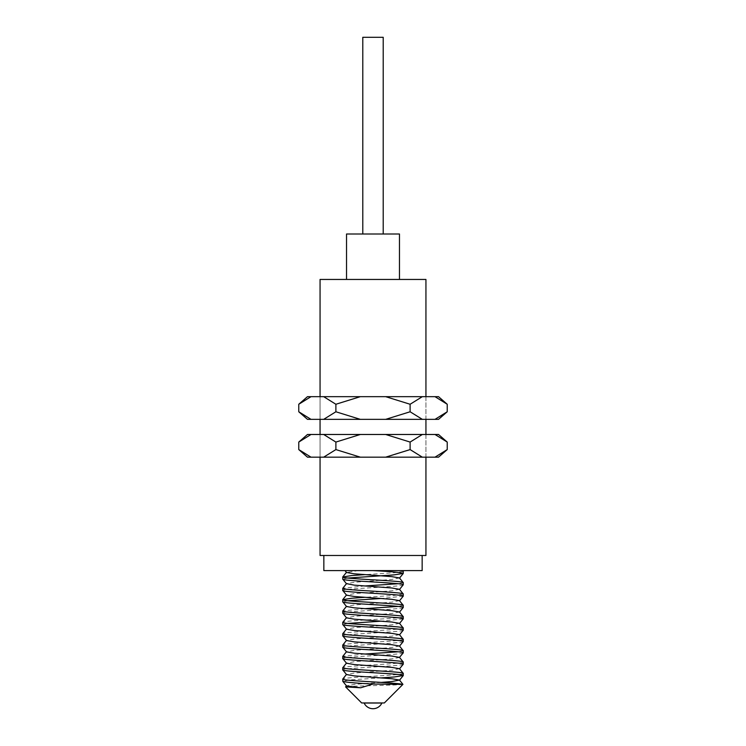 <?xml version="1.0" encoding="UTF-8"?>
<svg xmlns="http://www.w3.org/2000/svg" width="746" height="746" viewBox="0 0 746 746"><rect width="100%" height="100%" fill="white"/><g stroke="black" fill="none" stroke-linecap="round" stroke-linejoin="round"><path stroke-width="0.56" stroke-dasharray="3.73 2.8" d="M362.789 234.002L383.211 234.002L362.789 234.002M346.536 279.452L399.464 279.452L346.536 279.452M381.877 702.956L364.123 702.956L381.877 702.956M422.152 555.481L323.848 555.481L422.152 555.481M425.938 457.167L425.938 434.48L320.062 434.48L425.938 434.48L425.938 457.167L320.062 457.167L320.062 434.48L320.062 457.167L425.938 457.167M425.938 419.355L425.938 396.667L320.062 396.667L425.938 396.667L425.938 419.355L320.062 419.355L320.062 396.667L320.062 419.355L425.938 419.355M400.984 570.606L402.719 570.606M381.29 677.881L351.608 679.793L342.75 681.21M403.25 673.405C405.115 675.298 340.885 677.191 342.75 679.074M403.25 664.192C405.115 666.085 340.885 667.978 342.75 669.871M403.25 662.056C405.115 663.949 340.885 665.842 342.75 667.735M403.25 652.853C405.115 654.746 340.885 656.629 342.75 658.522M403.25 650.717L398.187 651.78M364.71 654.046L342.787 656.312M403.25 641.504C405.115 643.397 340.885 645.29 342.75 647.183M403.25 639.378C405.115 641.262 340.885 643.155 342.75 645.048M403.25 630.165C405.115 632.058 340.885 633.941 342.75 635.834M403.25 628.029C405.115 629.922 340.885 631.815 342.75 633.699M403.213 618.9L381.29 621.157M347.813 623.423L342.75 624.495M403.25 616.69C405.115 618.574 340.885 620.467 342.75 622.36M403.25 607.477C405.115 609.37 340.885 611.254 342.75 613.147M403.25 605.342L398.187 606.405M364.71 608.671L342.787 610.937M403.213 596.213L381.29 598.469M347.813 600.735L342.75 601.808M403.25 594.002L394.392 595.42L364.71 597.332M403.25 584.789C405.115 586.682 340.885 588.566 342.75 590.459M403.25 582.654L398.187 583.717M364.71 585.983L342.787 588.249M347.813 578.047L342.75 579.12M403.25 571.315L394.392 572.732L364.71 574.644M399.464 234.002L346.536 234.002M320.062 279.452L425.938 279.452M361.661 702.956L384.339 702.956M323.848 570.606L422.152 570.606M345.016 570.606L358.313 570.606L346.517 572.471M320.062 555.481L425.938 555.481M402.933 684.362C404.313 685.173 343.365 686.012 345.603 686.898M399.483 577.954L391.753 579.465L354.247 582.3L346.517 583.633M399.483 589.303L391.753 590.813L354.247 593.648L346.517 595.159M399.483 600.642L391.753 602.153L354.247 604.987L346.517 606.498M399.483 611.99L391.753 613.501L354.247 616.336L346.517 617.847M399.483 623.33L391.753 624.84L354.247 627.675L346.517 629.186M399.483 634.678L391.753 636.189L354.247 639.024L346.517 640.534M399.483 646.017L391.753 647.528L354.247 650.363L346.517 651.873M399.558 657.459L391.753 658.877L354.247 661.711L346.517 663.222M399.483 668.705L391.753 670.216L354.247 673.051L346.517 674.561M381.29 682.413L354.247 684.399L346.517 685.91M364.123 703.03L381.877 703.03M383.211 37.3L362.789 37.3M447.227 404.257L435.002 396.667L438.517 396.667M298.773 411.773L310.998 419.355L323.661 419.355L335.887 411.773L335.887 404.257L323.661 396.667L360.337 396.667L335.887 404.257M307.483 396.667L310.998 396.667L298.773 404.257M310.998 396.667L323.661 396.667M335.887 411.773L360.337 419.355L385.663 419.355L410.113 411.773L410.113 404.257L385.663 396.667L422.339 396.667L410.113 404.257M360.337 396.667L385.663 396.667M410.113 411.773L422.339 419.355L435.002 419.355L447.227 411.773M422.339 396.667L435.002 396.667M307.483 419.355L310.998 419.355M323.661 419.355L360.337 419.355M385.663 419.355L422.339 419.355M435.002 419.355L438.517 419.355M447.227 442.07L435.002 434.48L438.517 434.48M298.773 449.586L310.998 457.167L323.661 457.167L335.887 449.586L335.887 442.07L323.661 434.48L360.337 434.48L335.887 442.07M307.483 434.48L310.998 434.48L298.773 442.07M310.998 434.48L323.661 434.48M335.887 449.586L360.337 457.167L385.663 457.167L410.113 449.586L410.113 442.07L385.663 434.48L422.339 434.48L410.113 442.07M360.337 434.48L385.663 434.48M410.113 449.586L422.339 457.167L435.002 457.167L447.227 449.586M422.339 434.48L435.002 434.48M307.483 457.167L310.998 457.167M323.661 457.167L360.337 457.167M385.663 457.167L422.339 457.167M435.002 457.167L438.517 457.167"/><path stroke-width="1.12" d="M362.789 234.002L362.789 37.3L383.211 37.3L383.211 234.002M346.536 279.452L346.536 234.002L399.464 234.002L399.464 279.452M381.877 703.03L364.123 703.03A9.773 9.773 0 0 0 381.877 703.03L381.877 702.956M384.339 702.956L361.661 702.956L345.603 686.898L360.71 687.775L373 684.045L402.933 684.362L384.339 702.956M342.75 669.871L342.75 667.735C340.885 669.619 405.115 671.512 403.25 673.405L403.25 675.54C405.115 673.647 340.885 671.754 342.75 669.871L346.517 674.561L354.247 675.885L391.753 678.729L399.483 680.054L402.933 684.362M422.152 555.481L422.152 570.606L323.848 570.606L323.848 555.481M425.938 457.167L425.938 555.481L320.062 555.481L320.062 457.167M425.938 434.48L425.938 419.355M425.938 396.667L425.938 279.452L320.062 279.452L320.062 396.667M320.062 434.48L320.062 419.355M342.75 658.522L342.75 656.387C340.885 658.28 405.115 660.173 403.25 662.056L403.25 664.192C405.115 662.308 340.885 660.415 342.75 658.522L346.517 663.222L354.247 664.546L391.753 667.381L399.483 668.705L403.25 673.405M342.75 647.183L342.75 645.048C340.885 646.931 405.115 648.824 403.25 650.717L403.25 652.853C405.115 650.96 340.885 649.067 342.75 647.183L346.517 651.873L354.247 653.198L391.753 656.042L399.483 657.366L403.25 662.056M342.75 635.834L342.75 633.699C340.885 635.592 405.115 637.485 403.25 639.378L403.25 641.504C405.115 639.62 340.885 637.727 342.75 635.834L346.517 640.534L354.247 641.858L391.753 644.693L399.483 646.017L403.25 650.717M342.75 624.495L342.75 622.36C340.885 624.243 405.115 626.136 403.25 628.029L403.25 630.165C405.115 628.272 340.885 626.379 342.75 624.495L346.517 629.186L354.247 630.51L391.753 633.354L399.483 634.678L403.25 639.378M342.75 613.147L342.75 611.011C340.885 612.904 405.115 614.797 403.25 616.69L403.25 618.816C405.115 616.933 340.885 615.04 342.75 613.147L346.517 617.847L354.247 619.171L391.753 622.005L399.483 623.33L403.25 628.029M342.75 601.808L342.75 599.672C340.885 601.556 405.115 603.449 403.25 605.342L403.25 607.477C405.115 605.584 340.885 603.691 342.75 601.808L346.517 606.498L354.247 607.831L391.753 610.666L399.483 611.99L403.25 616.69M342.75 590.459L342.75 588.324C340.885 590.217 405.115 592.11 403.25 594.002L403.25 596.129C405.115 594.245 340.885 592.352 342.75 590.459L346.517 595.159L354.247 596.483L391.753 599.318L399.483 600.642L403.25 605.342M342.75 588.324L346.517 583.633L354.247 585.144L391.753 587.979L399.483 589.303L403.25 594.002M342.75 579.12L342.75 576.984C340.885 578.877 405.115 580.761 403.25 582.654L403.25 584.789C405.115 582.896 340.885 581.003 342.75 579.12L346.517 583.81M345.016 570.606L346.517 572.471L354.247 573.795L391.753 576.63L399.483 577.954L403.25 582.654M373 570.606C391.37 571.557 401.46 572.499 403.25 573.441L403.25 571.315L400.984 570.606M402.709 570.606L403.25 571.315M403.25 675.54L394.392 676.958L381.29 677.881M360.71 687.775L346.517 685.91L342.787 681.294L342.75 679.074C340.903 680.734 390.559 682.385 400.984 684.045M346.517 674.375L342.75 679.074M403.25 664.192L399.483 668.892M346.517 663.035L342.75 667.735M403.25 652.853L399.483 657.366M398.187 651.78L364.71 654.046M346.517 651.696L342.75 656.387M403.25 641.504L399.483 646.204M346.517 640.348L342.75 645.048M403.25 630.165L399.483 634.865M346.517 629.009L342.75 633.699M403.25 618.816L399.483 623.516M381.29 621.157L347.813 623.423M346.517 617.66L342.75 622.36M403.25 607.477L399.483 612.177M398.187 606.405L364.71 608.671M346.517 606.321L342.75 611.011M403.25 596.129L399.483 600.828M381.29 598.469L347.813 600.735M364.71 597.332L351.608 598.255L342.75 599.672M403.25 584.789L399.483 589.489M398.187 583.717L364.71 585.983M403.25 573.441L394.392 574.858L347.813 578.047M364.71 574.644L351.608 575.567L342.75 576.984M342.75 681.21C344.54 682.152 354.63 683.103 373 684.045M345.603 686.861L346.517 685.723M399.483 680.054L391.753 681.564L381.29 682.413M435.002 419.355L447.227 411.773L438.517 419.355L422.339 419.355L410.113 411.773L385.663 419.355L360.337 419.355L335.887 411.773L335.887 404.257L360.337 396.667L323.661 396.667L335.887 404.257M447.227 404.257L435.002 396.667L438.517 396.667L447.227 404.257L447.227 411.773M410.113 411.773L410.113 404.257L422.339 396.667L385.663 396.667L410.113 404.257M385.663 396.667L360.337 396.667M335.887 411.773L323.661 419.355L310.998 419.355L298.773 411.773L298.773 404.257L310.998 396.667L307.483 396.667L298.773 404.257M323.661 396.667L310.998 396.667M435.002 396.667L422.339 396.667M422.339 419.355L385.663 419.355M360.337 419.355L323.661 419.355M310.998 419.355L307.483 419.355L298.773 411.773M435.002 457.167L447.227 449.586L438.517 457.167L422.339 457.167L410.113 449.586L385.663 457.167L360.337 457.167L335.887 449.586L335.887 442.07L360.337 434.48L323.661 434.48L335.887 442.07M447.227 442.07L435.002 434.48L438.517 434.48L447.227 442.07L447.227 449.586M410.113 449.586L410.113 442.07L422.339 434.48L385.663 434.48L410.113 442.07M385.663 434.48L360.337 434.48M335.887 449.586L323.661 457.167L310.998 457.167L298.773 449.586L298.773 442.07L310.998 434.48L307.483 434.48L298.773 442.07M323.661 434.48L310.998 434.48M435.002 434.48L422.339 434.48M422.339 457.167L385.663 457.167M360.337 457.167L323.661 457.167M310.998 457.167L307.483 457.167L298.773 449.586M399.483 578.141L403.213 573.525M399.483 680.24L403.213 675.615M342.787 599.588L346.517 594.972M342.787 576.9L346.517 572.285"/></g></svg>
